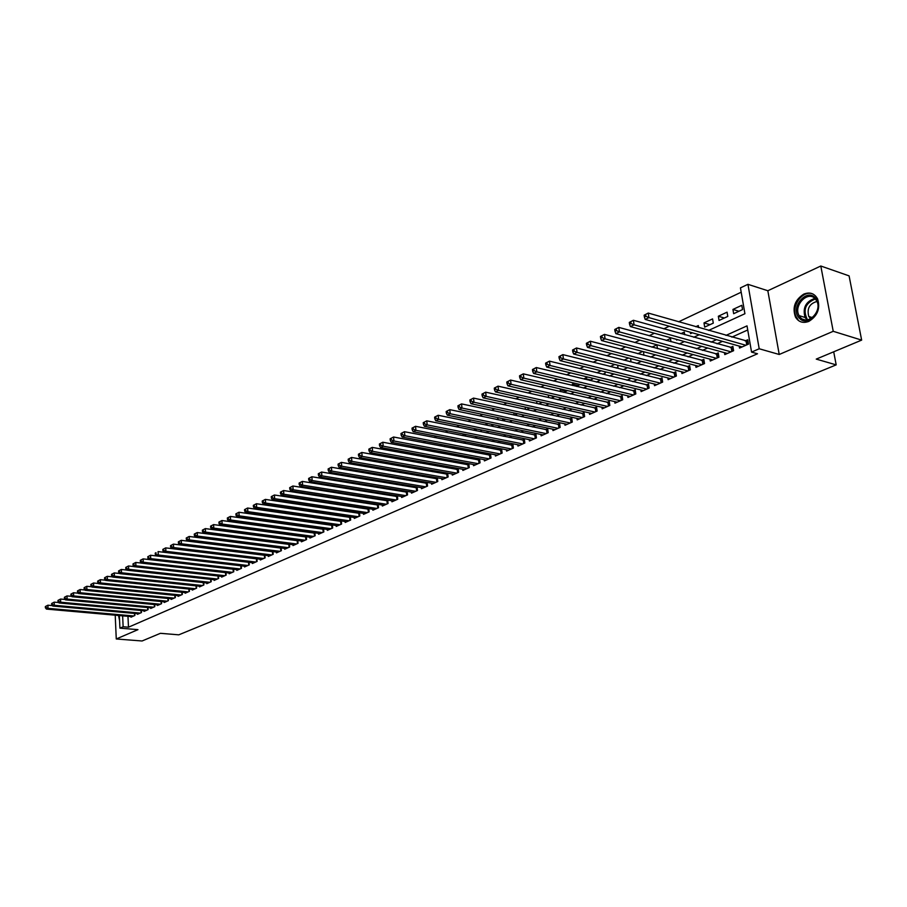 <?xml version="1.0" encoding="UTF-8"?>
<svg xmlns="http://www.w3.org/2000/svg" width="907" height="907" viewBox="0 0 907 907"><rect width="100%" height="100%" fill="white"/><g stroke="black" fill="none" stroke-linecap="round" stroke-linejoin="round"><path stroke-width="1.36" d="M803.783 294.106C794.929 299.832 792.151 307.473 795.45 317.019C798.557 322.087 803.024 323.538 808.851 321.384C817.581 315.942 820.495 308.425 817.57 298.845C814.441 293.358 809.838 291.782 803.783 294.106M118.522 615.49L119.577 620.569M708.605 330.42L744.919 313.72L740.441 287.882L747.935 284.322L759.204 348.764L751.563 352.109L747.017 325.874L725.94 335.409M767.832 290.739L779.226 354.478L833.227 331.304L861.65 340.114L849.088 275.875L820.801 266.012L767.832 290.739L747.935 284.322M741.189 292.213L678.629 321.804M669.23 326.248L663.765 328.833M654.412 333.254L649.163 335.737M639.854 340.148L634.798 342.529M625.535 346.916L620.683 349.206M611.465 353.571L606.806 355.771M597.634 360.113L593.144 362.233M584.017 366.553L579.72 368.593M570.628 372.89L566.501 374.84M557.465 379.115L553.508 380.985M544.506 385.248L540.708 387.04M531.763 391.268L528.123 392.992M519.212 397.209L515.732 398.853M506.866 403.048L503.532 404.624M494.712 408.796L491.526 410.304M482.739 414.465L479.701 415.905M470.96 420.032L468.057 421.404M459.35 425.519L456.584 426.834M447.922 430.927L445.28 432.174M436.675 436.256L434.158 437.446M425.587 441.494L423.195 442.627M414.658 446.663L412.39 447.741M403.898 451.754L401.744 452.774M393.298 456.777L391.257 457.74M382.845 461.72L380.906 462.627M372.539 466.583L370.714 467.445M362.392 471.391L360.669 472.207M352.381 476.13L350.76 476.889M342.506 480.789L340.987 481.515M332.778 485.392L331.361 486.073M323.187 489.939L321.86 490.562M313.72 494.417L312.484 494.995M304.389 498.827L303.244 499.372M295.183 503.181L294.117 503.68M286.102 507.478L285.127 507.943M277.134 511.718L276.25 512.138M268.291 515.902L267.486 516.287M259.572 520.028L258.835 520.369M250.967 524.099L250.309 524.405M242.464 528.112L241.886 528.396M833.227 331.304L820.801 266.012M115.212 615.195L116.266 638.97L137.966 629.651L119.917 628.154L119.35 615.558M861.65 340.114L816.243 359.104L836.186 364.875L178.77 634.832L160.414 633.313L142.07 640.988L116.266 638.97M739.194 346.089L739.534 348.073L748.513 344.104L747.753 339.762L745.135 340.93M724.455 352.664L724.784 354.603L733.604 350.703L732.879 346.383L730.294 347.54M709.954 359.138L710.272 361.02L718.945 357.177L718.231 352.902L715.691 354.025M695.692 365.498L695.986 367.335L704.524 363.56L703.832 359.308L701.338 360.419M681.656 371.757L681.939 373.548L690.34 369.829L689.66 365.612L687.211 366.7M667.847 377.924L668.119 379.659L676.384 376.008L675.726 371.813L673.3 372.89M654.253 383.978L654.514 385.679L662.643 382.085L661.997 377.913L659.627 378.967M640.864 389.942L641.113 391.597L649.129 388.06L648.494 383.922L646.158 384.965M627.701 395.815L627.939 397.425L635.818 393.944L635.206 389.829L632.905 390.86M614.731 401.597L614.957 403.173L622.724 399.738L622.123 395.656L619.855 396.665M601.953 407.277L602.18 408.819L609.821 405.44L609.243 401.382L607.01 402.379M589.38 412.878L589.595 414.386L597.123 411.052L596.557 407.028L594.357 408.003M576.999 418.399L577.203 419.862L584.618 416.585L584.063 412.583L581.897 413.547M564.8 423.83L564.993 425.27L572.294 422.038L571.75 418.059L569.619 419.011M552.782 429.181L552.964 430.587L560.163 427.401L559.63 423.456L557.533 424.385M540.935 434.453L541.116 435.825L548.202 432.684L547.692 428.762L545.617 429.68M529.269 439.646L529.439 440.983L536.422 437.9L535.924 434L533.883 434.907M517.772 444.759L517.942 446.074L524.824 443.024L524.337 439.147L522.319 440.042M506.446 449.804L506.605 451.085L513.385 448.081L512.909 444.237L510.924 445.11M495.279 454.77L495.426 456.028L502.115 453.069L501.65 449.237L499.7 450.11M484.27 459.668L484.417 460.903L491.004 457.978L490.551 454.18L488.624 455.042M473.42 464.497L473.556 465.699L480.052 462.831L479.61 459.044L477.717 459.894M462.717 469.248L462.853 470.438L469.259 467.604L468.828 463.84L466.958 464.679M452.162 473.942L452.287 475.098L458.613 472.309L458.194 468.579L456.346 469.395M441.754 478.567L441.879 479.701L448.115 476.957L447.707 473.239L445.881 474.055M431.494 483.136L431.619 484.247L437.764 481.526L437.355 477.842L435.564 478.635M421.37 487.637L421.494 488.726L427.548 486.05L427.163 482.399L425.394 483.17M411.393 492.07L411.495 493.147L417.481 490.494L417.107 486.923M401.54 496.446L401.642 497.501L407.538 494.893L407.186 491.379M391.824 500.766L391.926 501.798L397.742 499.224L397.402 495.778M382.232 505.029L382.335 506.038L388.071 503.498L387.743 500.12M372.777 509.235L372.868 510.222L378.536 507.727L378.208 504.405M363.435 513.385L363.526 514.36L369.115 511.888L368.809 508.634M354.218 517.478L354.308 518.43L359.818 515.992L359.523 512.795M345.125 521.514L345.204 522.455L350.658 520.051L350.374 516.911M336.146 525.504L336.225 526.434L341.599 524.053L341.327 520.969M327.28 529.439L327.359 530.357L332.665 528.01L332.404 524.972M318.527 533.327L318.606 534.223L323.844 531.91L323.595 528.928M309.888 537.171L309.956 538.044L315.137 535.754L314.888 532.828M301.351 540.957L301.43 541.819L306.532 539.563L306.294 536.683M292.927 544.699L292.995 545.549L298.04 543.316L297.813 540.493M284.605 548.395L284.673 549.223L289.65 547.023L289.435 544.245M276.386 552.046L276.454 552.862L281.374 550.685L281.159 547.953M268.268 555.651L268.325 556.456L273.188 554.302L272.984 551.615M260.252 559.211L260.309 560.004L265.105 557.884L264.912 555.231M252.327 562.725L252.384 563.508L257.123 561.41L256.942 558.814M244.505 566.206L244.55 566.966L249.244 564.891L249.062 562.34L158.079 551.592L158.26 554.993L247.872 565.503M236.772 569.63L236.818 570.39L241.455 568.338L241.273 565.821M229.131 573.02L229.176 573.768L233.757 571.75L233.587 569.267M221.58 576.376L221.625 577.113L226.149 575.106L225.979 572.668L226.126 575.117M214.109 579.686L214.154 580.412L218.621 578.439L218.474 576.036L218.621 578.439M206.739 582.963L206.785 583.677L211.195 581.716L211.048 579.358M199.449 586.194L199.495 586.897L203.86 584.97L203.712 582.634M192.239 589.391L192.284 590.083L196.592 588.178L196.456 585.888M185.119 592.554L185.153 593.235L189.427 591.353L189.291 589.085M178.078 595.684L178.112 596.352L182.33 594.482L182.205 592.26M171.117 598.767L171.151 599.425L175.323 597.588L175.198 595.389M164.235 601.829L164.269 602.475L168.385 600.649L168.271 598.495M157.421 604.844L157.455 605.479L161.537 603.677L161.423 601.556M150.698 607.826L150.732 608.461L154.757 606.681L154.655 604.584M144.043 610.785L144.077 611.409L148.056 609.64L147.954 607.577M137.456 613.699L137.49 614.311L141.435 612.576L141.333 610.536M263.143 531.128L258.563 530.278M267.1 526.298L266.443 526.604M275.751 522.273L275.014 522.613M284.515 518.192L283.698 518.577M293.392 514.065L292.496 514.473M302.394 509.87L301.419 510.324M311.52 505.618L310.455 506.117M320.761 501.322L319.615 501.854M330.035 497.705L329.978 497.036L328.901 497.535M338.878 493.238L338.311 493.159M394.59 470.676L389.182 469.463M404.239 466.209L398.4 465.178L399.511 464.656M414.023 461.686L408.161 460.631L409.998 459.77M420.644 454.826L418.478 455.824M431.437 449.793L429.158 450.858M442.389 444.702L439.986 445.813M453.511 439.521L450.983 440.7M464.792 434.272L462.139 435.496M476.322 430.802L476.107 429L473.465 430.224M487.127 425.315L486.957 423.943L484.962 424.873M498.079 419.748L497.966 418.819L496.639 419.442M509.19 414.08L508.487 413.921M554.302 396.733L548.792 395.157M566.217 391.223L560.243 389.829L561.569 389.216M578.303 385.622L572.328 384.205L574.539 383.173M590.582 379.942L584.596 378.491L587.725 377.04M603.042 374.172L597.055 372.698L601.126 370.793M614.742 364.455L610.264 366.541M628.596 358.004L623.925 360.181M642.678 351.451L637.814 353.719M657.473 348.628L656.883 344.841L651.94 347.143M670.987 341.735L670.477 338.515L666.305 340.454M684.706 334.717L684.286 332.087L680.919 333.651M698.639 327.563L698.311 325.556L695.771 326.735M709.988 324.661L703.991 322.903L712.573 318.913L713.276 323.141L704.682 327.11L703.991 322.903M724.342 318.017L718.344 316.226L727.063 312.167L727.788 316.418L719.047 320.466L718.344 316.226M304.185 510.732L304.128 510.131M312.688 506.457L312.643 505.789M316.26 506.333L316.316 506.922L317.257 506.48M321.316 502.115L321.248 501.39M325.364 502.727L326.509 502.195M324.989 502.671L324.921 501.956M334.66 498.419L335.896 497.852M333.765 498.283L333.697 497.512M344.082 494.066L345.42 493.442M342.653 493.839L342.574 493M353.628 489.644L355.056 488.975M351.655 489.327L351.576 488.42M363.322 485.154L364.841 484.451M360.771 484.746L360.68 483.771M373.14 480.608L374.761 479.86M370.011 480.086L369.909 479.055M383.094 476.005L384.817 475.2M379.364 475.37L379.262 474.259M393.185 471.323L394.874 470.45M388.842 470.574L388.752 469.667M403.422 466.583L404.556 465.54M413.807 461.776L414.374 460.563M424.351 456.901L424.317 455.495M434.555 451.867L434.396 450.348M444.781 446.72L444.611 445.122M455.155 441.505L454.963 439.804M465.665 436.199L465.461 434.396M470.053 435.303L470.71 435.439M480.767 429.85L480.869 430.734L482.173 430.133M491.628 424.295L491.798 425.678L493.816 424.737M502.648 418.649L502.875 420.542L505.63 419.272M514.439 415.191L517.625 413.717M514.088 415.123L513.816 412.9M526.479 409.624L529.813 408.071M525.436 409.397L525.142 407.05M538.701 403.955L542.193 402.345M536.955 403.57L536.638 401.098M551.127 398.207L554.767 396.518M548.633 397.64L548.327 395.373M563.735 392.368L567.544 390.611M560.481 391.609L560.243 389.829M576.557 386.439L580.185 384.511M572.498 385.475L572.328 384.205M589.573 380.407L592.611 379.001L592.498 378.196M584.698 379.228L584.596 378.491M602.804 374.274L605.196 373.174L604.992 371.757M616.261 368.049L617.973 367.256L617.667 365.192M629.923 361.723L630.955 361.247L630.546 358.514M643.823 355.295L643.607 351.701M676.52 339.377L676.633 340.102L677.563 339.672M690.306 332.223L690.544 333.663L692.381 332.812M733.661 313.697L742.538 309.582L741.801 305.308L732.935 309.434L733.661 313.697M127.966 616.329L128.477 627.202L757.504 353.775L751.563 352.109M747.731 329.978L731.87 337.121M722.482 341.349L717.029 343.81M707.675 348.016L702.426 350.385M693.118 354.569L688.062 356.848M678.787 361.02L673.935 363.208M664.695 367.369L660.024 369.466M650.841 373.605L646.351 375.634M637.202 379.75L632.882 381.688M623.778 385.792L619.64 387.663M610.57 391.745L606.59 393.536M597.566 397.595L593.756 399.307M584.766 403.366L581.115 405.01M572.158 409.034L568.666 410.61M559.755 414.624L556.399 416.132M547.533 420.122L544.325 421.574M535.493 425.542L532.432 426.925M523.634 430.882L520.709 432.208M511.956 436.142L509.167 437.401M500.449 441.324L497.784 442.525M489.111 446.437L486.571 447.57M477.932 451.471L475.517 452.548M466.912 456.425L464.622 457.457M456.062 461.312L453.885 462.287M445.36 466.13L443.296 467.06M434.804 470.88L432.854 471.765M424.408 475.563L422.56 476.39M414.148 480.188L412.413 480.971M404.034 484.735L402.402 485.472M394.057 489.236L392.516 489.927M384.217 493.669L382.777 494.315M374.512 498.034L373.162 498.635M364.931 502.342L363.684 502.909M355.476 506.605L354.32 507.126M346.157 510.8L345.079 511.287M336.962 514.938L335.975 515.391M327.88 519.031L326.974 519.439M318.913 523.067L318.096 523.441M310.069 527.046L309.332 527.386M301.339 530.98L300.671 531.275M292.712 534.858L292.122 535.13M130.948 616.59L130.982 617.191L134.871 615.468L134.78 613.461M305.353 536.559L304.763 536.819M314.003 532.715L313.334 533.01M322.767 528.815L322.019 529.144M331.633 524.87L330.817 525.232M340.624 520.867L339.717 521.276M349.739 516.82L348.742 517.262M358.957 512.716L357.891 513.192M368.31 508.555L367.154 509.076M377.788 504.337L376.53 504.893M387.391 500.063L386.042 500.664M397.119 495.744L395.679 496.378M406.994 491.345L405.452 492.036M416.993 486.9L415.349 487.626M836.186 364.875L833.703 351.803M779.226 354.478L759.204 348.764M128.477 627.202L123.137 626.748L119.917 628.154M270.071 532.171L270.66 531.899M278.574 528.259L279.231 527.965M287.168 524.303L287.904 523.963M295.886 520.301L296.702 519.926M304.718 516.23L305.614 515.822M313.663 512.115L314.638 511.673M322.722 507.954L323.799 507.455M331.917 503.725L333.073 503.192M341.225 499.44L342.472 498.873M350.658 495.097L351.995 494.485M360.226 490.698L361.655 490.041M369.92 486.231L371.451 485.528M379.761 481.708L381.382 480.959M389.727 477.127L391.461 476.334M399.84 472.479L401.676 471.629M410.089 467.763L412.027 466.867M420.485 462.978L422.537 462.026M431.04 458.126L433.206 457.128M441.743 453.194L444.022 452.151M452.593 448.205L454.997 447.094M463.613 443.138L466.141 441.97M474.792 437.99L477.445 436.777M486.129 432.775L488.918 431.494M497.648 427.48L500.562 426.131M509.337 422.095L512.398 420.689M521.208 416.642L524.405 415.168M533.259 411.098L536.604 409.556M545.492 405.463L548.984 403.853M557.918 399.749L561.569 398.071M570.548 393.944L574.346 392.187M583.371 388.037L587.328 386.212M596.398 382.051L600.525 380.146M609.629 375.963L613.937 373.979M623.075 369.773L627.565 367.709M636.748 363.48L641.419 361.337M650.648 357.086L655.512 354.852M664.774 350.59L669.831 348.265M679.139 343.98L684.4 341.565M693.753 337.257L699.206 334.751M122.638 615.853L123.137 626.748M716.553 339.66L711.088 342.132M701.735 346.372L696.485 348.753M687.177 352.959L682.121 355.249M672.847 359.444L667.994 361.655M658.765 365.827L654.094 367.947M644.9 372.108L640.41 374.137M631.261 378.276L626.952 380.226M617.848 384.353L613.71 386.223M604.64 390.327L600.672 392.13M591.636 396.212L587.827 397.946M578.847 402.005L575.197 403.66M566.251 407.719L562.748 409.295M553.848 413.331L550.492 414.85M541.626 418.864L538.429 420.315M529.597 424.306L526.536 425.689M517.75 429.669L514.825 430.995M506.072 434.952L503.283 436.222M494.576 440.167L491.911 441.369M483.238 445.292L480.71 446.437M472.071 450.348L469.667 451.437M461.073 455.337L458.783 456.368M450.223 460.246L448.047 461.232M439.532 465.087L437.469 466.017M428.988 469.86L427.038 470.733M418.603 474.565L416.755 475.393M408.354 479.202L406.619 479.984M398.252 483.771L396.62 484.519M388.275 488.283L386.745 488.986M378.457 492.739L377.017 493.385M368.752 497.127L367.414 497.739M359.195 501.458L357.948 502.025M349.751 505.732L348.594 506.253M340.442 509.949L339.377 510.426M331.259 514.11L330.273 514.552M322.189 518.214L321.282 518.623M313.244 522.262L312.416 522.636M304.401 526.264L303.664 526.593M295.682 530.21L295.024 530.504M287.077 534.11L286.487 534.37M738.933 311.26L732.935 309.434M45.35 606.545L45.384 607.792L46.019 607.486L45.974 606.239L45.35 606.545L47.912 605.207L48.003 608.336L133.737 615.978M46.019 607.486L48.003 608.336L46.438 609.085L132.116 616.692M45.974 606.239L47.912 605.207L52.368 605.615M45.384 607.792L46.438 609.085M799.169 317.972C789.634 308.437 806.38 287.508 815.359 297.95C825.121 307.586 807.922 328.64 799.169 317.972M815.325 298.879C807.956 290.127 793.092 305.591 799.078 315.602L800.348 317.416C807.389 326.157 822.445 311.35 816.799 301.056L815.325 298.879M810.665 318.72L808.772 316.475C806.765 308.584 809.509 303.584 816.992 301.464M813.001 294.027C802.672 289.367 790.224 306.985 796.448 317.246L797.979 319.445M51.631 603.495L51.665 604.742L52.3 604.436L52.255 603.178L51.631 603.495L54.205 602.146L54.307 605.286L140.279 613.087M52.3 604.436L54.307 605.286L52.719 606.046L138.635 613.812M52.255 603.178L54.205 602.146L58.74 602.565M51.665 604.742L52.719 606.046M57.98 600.4L58.014 601.658L58.66 601.352L58.615 600.094L57.98 600.4L60.565 599.051L60.678 602.203L146.889 610.162M58.66 601.352L60.678 602.203L59.08 602.974L145.233 610.887M58.615 600.094L60.565 599.051L65.191 599.482M58.014 601.658L59.08 602.974M64.397 597.271L64.442 598.541L65.089 598.235L65.043 596.965L64.397 597.271L67.005 595.922L67.118 599.085L153.578 607.202M65.089 598.235L67.118 599.085L65.497 599.867L151.9 607.939M65.043 596.965L67.005 595.922L71.721 596.364M64.442 598.541L65.497 599.867M70.905 594.119L70.95 595.389L71.596 595.071L71.551 593.79L70.905 594.119L73.524 592.747L73.637 595.933L160.346 604.209M71.596 595.071L73.637 595.933L72.004 596.727L158.646 604.958M71.551 593.79L73.524 592.747L78.319 593.212M70.95 595.389L72.004 596.727M77.469 590.911L77.526 592.192L78.183 591.874L78.138 590.593L77.469 590.911L80.111 589.539L80.235 592.747L167.183 601.182M78.183 591.874L80.235 592.747L78.58 593.541L165.471 601.942M78.138 590.593L80.111 589.539L84.997 590.015M77.526 592.192L78.58 593.541M84.124 587.679L84.181 588.96L84.85 588.643L84.793 587.351L84.124 587.679L86.789 586.296L86.913 589.516L174.099 598.121M84.85 588.643L86.913 589.516L85.235 590.321L172.364 598.892M84.793 587.351L86.789 586.296L91.754 586.795M84.181 588.96L85.235 590.321M90.859 584.403L90.904 585.695L91.584 585.366L91.539 584.074L90.859 584.403L93.534 583.008L93.659 586.251L181.094 595.026M91.584 585.366L93.659 586.251L91.97 587.067L179.337 595.808M91.539 584.074L93.534 583.008L98.591 583.53M90.904 585.695L91.97 587.067M97.673 581.092L97.718 582.385L98.409 582.056L98.353 580.752L97.673 581.092L100.36 579.686L100.496 582.94L188.18 591.897M98.409 582.056L100.496 582.94L98.784 583.768L186.4 592.69M98.353 580.752L100.36 579.686L105.518 580.219M97.718 582.385L98.784 583.768M104.566 577.736L104.622 579.04L105.314 578.7L105.257 577.396L104.566 577.736L107.275 576.319L107.411 579.596L195.334 588.734M105.314 578.7L107.411 579.596L105.677 580.435L193.542 589.527M105.257 577.396L107.275 576.319L112.513 576.875M104.622 579.04L105.677 580.435M111.538 574.335L111.595 575.65L112.298 575.31L112.241 573.995L111.538 574.335L114.271 572.918L114.418 576.206L202.578 585.537M112.298 575.31L114.418 576.206L112.661 577.056L200.764 586.341M112.241 573.995L114.271 572.918L119.611 573.485M111.595 575.65L112.661 577.056M118.602 570.9L118.658 572.226L119.373 571.875L119.316 570.56L118.602 570.9L121.345 569.471L121.504 572.782L209.902 582.294M119.373 571.875L121.504 572.782L119.724 573.643L208.066 583.11M119.316 570.56L121.345 569.471L126.787 570.061M118.658 572.226L119.724 573.643M125.756 567.419L125.812 568.757L126.538 568.406L126.47 567.068L125.756 567.419L128.511 565.979L128.669 569.313L217.317 579.017M126.538 568.406L128.669 569.313L126.867 570.186L215.458 579.834M126.47 567.068L128.511 565.979L134.055 566.603M125.812 568.757L126.867 570.186M132.989 563.905L133.057 565.242L133.782 564.891L133.714 563.553L132.989 563.905L135.767 562.453L135.937 565.798L224.823 575.696M133.782 564.891L135.937 565.798L134.111 566.682L222.941 576.523M133.714 563.553L135.767 562.453L141.401 563.088M133.057 565.242L134.111 566.682M140.313 560.333L140.381 561.682L141.118 561.32L141.05 559.982L140.313 560.333L143.113 558.882L143.283 562.238L232.419 572.34M141.118 561.32L143.283 562.238L141.435 563.134L230.503 573.179M141.05 559.982L143.113 558.882L148.85 559.54L150.732 558.644L240.094 568.938M140.381 561.682L141.435 563.134M238.167 569.789L148.861 559.54L147.807 558.077L148.476 556.365L147.807 558.077M147.739 556.728L150.551 555.254L241.194 565.809L241.398 568.36M148.476 556.365L150.551 555.254L150.732 558.644L148.555 557.714M156.072 554.064L156.004 552.703L155.244 553.077L155.312 554.438L158.26 554.993L156.367 555.912L245.922 566.365M155.244 553.077L156.004 552.703M155.312 554.438L156.367 555.912M162.852 549.37L162.92 550.742L163.691 550.368L163.623 548.996L162.852 549.37L165.709 547.885L165.89 551.309L255.74 562.023M163.691 550.368L165.89 551.309L163.974 552.227L253.767 562.896M163.623 548.996L165.709 547.885L256.942 558.871M162.92 550.742L163.974 552.227M170.55 545.629L170.629 547L171.412 546.626L171.332 545.243L170.55 545.629L173.43 544.121L173.622 547.567L263.71 558.497M171.412 546.626L173.622 547.567L171.684 548.508L261.704 559.381M171.332 545.243L173.43 544.121L264.923 555.333M170.629 547L171.684 548.508M178.362 541.83L178.43 543.214L179.223 542.828L179.144 541.445L178.362 541.83L181.253 540.323L181.457 543.781L271.771 554.937M179.223 542.828L181.457 543.781L179.484 544.733L269.742 555.832M179.144 541.445L181.253 540.323L272.996 551.751M178.43 543.214L179.484 544.733M186.252 537.987L186.343 539.37L187.137 538.985L187.057 537.602L186.252 537.987L189.178 536.468L189.382 539.937L279.934 551.32M187.137 538.985L189.382 539.937L187.386 540.901L277.882 552.227M187.057 537.602L189.178 536.468L281.17 548.123M186.343 539.37L187.386 540.901M194.257 534.087L194.347 535.493L195.152 535.096L195.073 533.701L194.257 534.087L197.204 532.556L197.409 536.06L288.199 547.669M195.152 535.096L197.409 536.06L195.39 537.035L286.124 548.588M195.073 533.701L197.204 532.556L289.458 544.449M194.347 535.493L195.39 537.035M202.374 530.142L202.454 531.547L203.27 531.151L203.191 529.745L202.374 530.142L205.333 528.6L205.549 532.126L296.566 543.973M203.27 531.151L205.549 532.126L203.508 533.112L294.469 544.903M203.191 529.745L205.333 528.6L297.836 540.731M202.454 531.547L203.508 533.112M210.583 526.151L210.673 527.557L211.501 527.16L211.41 525.743L210.583 526.151L213.564 524.597L213.791 528.135L305.035 540.221M211.501 527.16L213.791 528.135L211.716 529.132L302.915 541.162M211.41 525.743L213.564 524.597L306.317 536.978M210.673 527.557L211.716 529.132M218.916 522.092L219.006 523.52L219.845 523.112L219.743 521.684L218.916 522.092L221.909 520.527L222.147 524.087L313.618 536.422M219.845 523.112L222.147 524.087L220.05 525.108L311.464 537.375M219.743 521.684L221.909 520.527L314.922 533.157M219.006 523.52L220.05 525.108M227.34 517.988L227.442 519.428L228.292 519.008L228.19 517.58L227.34 517.988L230.367 516.423L230.605 519.994L322.314 532.579M228.292 519.008L230.605 519.994L228.485 521.026L320.126 533.554M228.19 517.58L230.367 516.423L323.618 529.303M227.442 519.428L228.485 521.026M235.888 513.838L235.99 515.278L236.852 514.859L236.75 513.419L235.888 513.838L238.938 512.251L239.187 515.845L331.112 528.69M236.852 514.859L239.187 515.845L237.033 516.888L328.901 529.665M236.75 513.419L238.938 512.251L332.438 525.391M235.99 515.278L237.033 516.888M244.55 509.621L244.652 511.072L245.525 510.641L245.423 509.19L244.55 509.621L247.622 508.022L247.883 511.639L340.023 524.745M245.525 510.641L247.883 511.639L245.695 512.704L337.789 525.743M245.423 509.19L247.622 508.022L341.372 521.434M244.652 511.072L245.695 512.704M253.336 505.346L253.438 506.798L254.323 506.378L254.221 504.916L253.336 505.346L256.432 503.736L256.692 507.376L349.059 520.754M254.323 506.378L256.692 507.376L254.482 508.453L346.791 521.763M254.221 504.916L256.432 503.736L350.419 517.421M253.438 506.798L254.482 508.453M262.236 501.015L262.35 502.478L263.245 502.047L263.132 500.573L262.236 501.015L265.354 499.394L265.626 503.056L358.208 516.707M263.245 502.047L265.626 503.056L263.381 504.145L355.907 517.727M263.132 500.573L265.354 499.394L359.58 513.362M262.35 502.478L263.381 504.145M271.261 496.628L271.374 498.102L272.281 497.66L272.168 496.186L271.261 496.628L274.402 494.995L274.674 498.68L367.482 512.614M272.281 497.66L274.674 498.68L272.406 499.78L365.147 513.634M272.168 496.186L274.402 494.995L368.866 509.246M271.374 498.102L272.406 499.78M280.41 492.172L280.524 493.657L281.442 493.204L281.329 491.73L280.41 492.172L283.574 490.528L283.857 494.236L376.87 508.453M281.442 493.204L283.857 494.236L281.555 495.358L374.512 509.496M281.329 491.73L283.574 490.528L378.276 505.074M280.524 493.657L281.555 495.358M289.684 487.66L289.798 489.156L290.739 488.703L290.614 487.206L289.684 487.66L292.87 486.005L293.165 489.735L386.393 504.247M290.739 488.703L293.165 489.735L290.83 490.868L384.001 505.301M290.614 487.206L292.87 486.005L387.811 500.845M289.798 489.156L290.83 490.868M299.095 483.08L299.208 484.587L300.16 484.123L300.036 482.626L299.095 483.08L302.303 481.413L302.609 485.166L396.042 499.984M300.16 484.123L302.609 485.166L300.24 486.311L393.615 501.049M300.036 482.626L302.303 481.413L397.481 496.571M299.208 484.587L300.24 486.311M308.629 478.442L308.754 479.95L309.718 479.486L309.593 477.978L308.629 478.442L311.861 476.753L312.178 480.54L405.814 495.653M309.718 479.486L312.178 480.54L309.775 481.696L403.366 496.741M309.593 477.978L311.861 476.753L407.266 492.229M308.754 479.95L309.775 481.696M318.3 473.737L318.436 475.257L319.411 474.78L319.275 473.261L318.3 473.737L321.566 472.037L321.894 475.835L415.723 491.277M319.411 474.78L321.894 475.835L319.445 477.014L413.241 492.376M319.275 473.261L321.566 472.037L417.197 487.83M318.436 475.257L319.445 477.014M328.119 468.953L328.255 470.484L329.241 470.007L329.105 468.477L328.119 468.953L331.406 467.252L331.735 471.073L425.78 486.832M329.241 470.007L331.735 471.073L329.264 472.275L423.252 487.943M329.105 468.477L331.406 467.252L427.265 483.363M328.255 470.484L329.264 472.275M338.073 464.112L338.209 465.654L339.218 465.166L339.082 463.624L338.073 464.112L341.383 462.389L341.735 466.243L435.961 482.32M339.218 465.166L341.735 466.243L339.218 467.456L433.399 483.454M339.082 463.624L341.383 462.389L437.469 478.851M338.209 465.654L339.218 467.456M348.175 459.203L348.322 460.745L349.331 460.257L349.195 458.704L348.175 459.203L351.519 457.457L351.871 461.334L446.289 477.762M349.331 460.257L351.871 461.334L349.32 462.57L443.693 478.907M349.195 458.704L351.519 457.457L447.82 474.259M348.322 460.745L349.32 462.57M358.424 454.214L358.571 455.768L359.603 455.269L359.455 453.704L358.424 454.214L361.791 452.457L362.154 456.357L456.765 473.125M359.603 455.269L362.154 456.357L359.569 457.616L454.124 474.293M359.455 453.704L361.791 452.457L458.307 469.611M358.571 455.768L359.569 457.616M368.832 449.146L368.979 450.722L370.022 450.212L369.875 448.636L368.832 449.146L372.221 447.389L372.596 451.312L467.377 468.431M370.022 450.212L372.596 451.312L369.977 452.582L464.713 469.611M369.875 448.636L372.221 447.389L468.942 464.906M368.979 450.722L369.977 452.582M379.387 444.011L379.534 445.598L380.6 445.076L380.452 443.5L379.387 444.011L382.811 442.231L383.196 446.187L478.148 463.67M380.6 445.076L383.196 446.187L380.532 447.468L475.438 464.86M380.452 443.5L382.811 442.231L479.735 460.121M379.534 445.598L380.532 447.468M390.101 438.807L390.259 440.394L391.336 439.861L391.178 438.274L390.101 438.807L393.547 437.004L393.944 440.983L489.077 458.84M391.336 439.861L393.944 440.983L391.246 442.287L486.333 460.053M391.178 438.274L393.547 437.004L490.676 455.269M390.259 440.394L391.246 442.287M400.973 433.512L401.132 435.111L402.232 434.578L402.073 432.979L400.973 433.512L404.454 431.698L404.862 435.7L500.154 453.931M402.232 434.578L404.862 435.7L402.118 437.027L497.376 455.167M402.073 432.979L404.454 431.698L501.786 450.348M401.132 435.111L402.118 437.027M412.016 428.138L412.186 429.748L413.297 429.204L413.127 427.594L412.016 428.138L415.519 426.313L415.95 430.337L511.401 448.965M413.297 429.204L415.95 430.337L413.161 431.687L508.578 450.212M413.127 427.594L415.519 426.313L513.045 445.36M412.186 429.748L413.161 431.687M423.229 422.685L423.399 424.306L424.533 423.75L424.363 422.129L423.229 422.685L426.766 420.837L427.197 424.895L522.806 443.92M424.533 423.75L427.197 424.895L424.374 426.267L519.938 445.19M424.363 422.129L426.766 420.837L524.484 440.303M423.399 424.306L424.374 426.267M434.612 417.141L434.793 418.773L435.938 418.218L435.757 416.585L434.612 417.141L438.183 415.281L438.625 419.363L534.382 438.795M435.938 418.218L438.625 419.363L435.757 420.757L531.479 440.088M435.757 416.585L438.183 415.281L536.082 435.167M434.793 418.773L435.757 420.757M446.176 411.517L446.357 413.161L447.525 412.594L447.344 410.95L446.176 411.517L449.77 409.647L450.235 413.751L546.127 433.603M447.525 412.594L450.235 413.751L447.31 415.168L543.18 434.907M447.344 410.95L449.77 409.647L547.851 429.952M446.357 413.161L447.31 415.168M457.922 405.803L458.103 407.458L459.293 406.88L459.101 405.225L457.922 405.803L461.55 403.91L462.026 408.048L558.054 428.331M459.293 406.88L462.026 408.048L459.055 409.488L555.061 429.657M459.101 405.225L461.55 403.91L559.789 424.657M458.103 407.458L459.055 409.488M469.849 399.998L470.041 401.665L471.243 401.075L471.05 399.409L469.849 399.998L473.511 398.094L473.998 402.255L570.152 422.979M471.243 401.075L473.998 402.255L470.982 403.717L567.113 424.329M471.05 399.409L473.511 398.094L571.92 419.295M470.041 401.665L470.982 403.717M481.968 394.103L482.173 395.781L483.397 395.18L483.193 393.502L481.968 394.103L485.664 392.175L486.163 396.37L582.441 417.549M483.397 395.18L486.163 396.37L483.102 397.856L579.358 418.909M483.193 393.502L485.664 392.175L584.233 413.841M482.173 395.781L483.102 397.856M494.281 388.105L494.485 389.795L495.732 389.194L495.528 387.504L494.281 388.105L498.011 386.167L498.533 390.384L594.913 412.027M495.732 389.194L498.533 390.384L495.415 391.892L591.783 413.422M495.528 387.504L498.011 386.167L596.738 408.309M494.485 389.795L495.415 391.892M506.798 382.017L507.013 383.718L508.271 383.105L508.067 381.405L506.798 382.017L510.562 380.067L511.095 384.307L607.588 406.427M508.271 383.105L511.095 384.307L507.931 385.838L604.402 407.833M508.067 381.405L510.562 380.067L609.425 402.685M507.013 383.718L507.931 385.838M519.518 375.827L519.734 377.539L521.026 376.915L520.799 375.203L519.518 375.827L523.316 373.854L523.861 378.14L620.445 400.735M521.026 376.915L523.861 378.14L520.652 379.693L617.213 402.175M520.799 375.203L523.316 373.854L622.315 396.971M519.734 377.539L520.652 379.693M532.454 369.534L532.67 371.258L533.985 370.623L533.758 368.9L532.454 369.534L536.286 367.55L536.842 371.859L633.517 394.964M533.985 370.623L536.842 371.859L533.577 373.435L630.229 396.416M533.758 368.9L536.286 367.55L635.41 391.178M532.67 371.258L533.577 373.435M545.595 363.14L545.821 364.875L547.148 364.229L546.921 362.494L545.595 363.14L549.461 361.133L550.039 365.476L646.782 389.092M547.148 364.229L550.039 365.476L546.717 367.074L643.448 390.566M546.921 362.494L549.461 361.133L648.709 385.294M545.821 364.875L546.717 367.074M558.961 356.644L559.2 358.39L560.549 357.732L560.311 355.986L558.961 356.644L562.862 354.614L563.451 358.979L660.262 383.128M560.549 357.732L563.451 358.979L560.084 360.612L656.872 384.636M560.311 355.986L562.862 354.614L662.223 379.319M559.2 358.39L560.084 360.612M572.555 350.023L572.793 351.78L574.165 351.122L573.927 349.354L572.555 350.023L576.489 347.982L577.101 352.381L673.958 377.074M574.165 351.122L577.101 352.381L573.666 354.036L670.522 378.593M573.927 349.354L576.489 347.982L675.942 373.242M572.793 351.78L573.666 354.036M586.376 343.3L586.625 345.068L588.019 344.399L587.77 342.619L586.376 343.3L590.355 341.236L590.979 345.669L687.88 370.918M588.019 344.399L590.979 345.669L587.487 347.358L684.377 372.471M587.77 342.619L590.355 341.236L689.898 367.063M586.625 345.068L587.487 347.358M600.434 336.463L600.695 338.243L602.112 337.551L601.851 335.771L600.434 336.463L604.447 334.377L605.094 338.833L702.029 364.659M602.112 337.551L605.094 338.833L601.545 340.556L698.469 366.235M601.851 335.771L604.447 334.377L704.07 360.793M600.695 338.243L601.545 340.556M614.742 329.502L615.003 331.293L616.454 330.59L616.182 328.799L614.742 329.502L618.789 327.393L619.458 331.894L716.405 358.31M616.454 330.59L619.458 331.894L615.842 333.64L712.789 359.909M616.182 328.799L618.789 327.393L718.48 354.41M615.003 331.293L615.842 333.64M629.299 322.416L629.571 324.23L631.034 323.516L630.762 321.702L629.299 322.416L633.392 320.284L634.072 324.819L731.019 351.837M631.034 323.516L634.072 324.819L630.399 326.599L727.346 353.469M630.762 321.702L633.392 320.284L733.139 347.937M629.571 324.23L630.399 326.599M644.106 315.205L644.389 317.031L645.886 316.305L645.603 314.48L644.106 315.205L648.244 313.062L648.947 317.62L745.883 345.272M645.886 316.305L648.947 317.62L645.206 319.434L742.141 346.928M645.603 314.48L648.244 313.062L748.026 341.338M644.389 317.031L645.206 319.434M134.565 615.604L134.463 613.427M806.969 319.91L805.076 317.484C802.468 307.904 805.722 301.543 814.849 298.403M815.404 298.97C805.495 302.961 802.752 309.695 807.162 319.173L807.786 319.786M141.107 612.713L141.004 610.502M147.728 609.787L147.614 607.543M154.417 606.828L154.303 604.55M161.185 603.835L161.061 601.522M168.022 600.808L167.897 598.45M174.938 597.758L174.813 595.355M181.944 594.663L181.797 592.214M189.019 591.523L188.871 589.051M196.184 588.36L196.025 585.843M203.429 585.162L203.27 582.589M210.753 581.92L210.594 579.301M218.168 578.632L217.997 575.979M225.673 575.321L225.492 572.612M233.269 571.966L233.076 569.211M233.723 571.761L233.553 569.267M240.945 568.564L240.763 565.787M248.722 565.129L248.529 562.34M249.176 564.925L249.006 562.363M256.602 561.648L256.398 558.837M257.055 561.444L256.874 558.871M264.561 558.122L264.356 555.299M265.025 557.918L264.833 555.333M272.633 554.551L272.417 551.717M273.086 554.347L272.894 551.751M280.796 550.946L280.569 548.1M281.249 550.742L281.057 548.123M289.061 547.284L288.834 544.427M289.514 547.08L289.31 544.449M297.428 543.588L297.201 540.708M297.893 543.384L297.677 540.731M305.897 539.835L305.67 536.944M306.362 539.631L306.147 536.978M314.48 536.048L314.241 533.135M314.944 535.844L314.729 533.157M323.175 532.205L322.926 529.269M323.64 532.001L323.414 529.303M331.973 528.305L331.724 525.368M332.45 528.101L332.211 525.391M340.896 524.371L340.635 521.4M341.361 524.155L341.123 521.434M349.932 520.369L349.66 517.387M350.397 520.164L350.147 517.421M359.081 516.321L358.798 513.328M359.546 516.117L359.297 513.362M368.344 512.228L368.061 509.212M368.82 512.013L368.559 509.246M377.743 508.067L377.448 505.04M378.219 507.863L377.947 505.074M387.266 503.861L386.96 500.811M387.731 503.646L387.459 500.845M396.915 499.598L396.608 496.526M397.391 499.383L397.107 496.56M406.687 495.267L406.37 492.184M407.164 495.063L406.88 492.229M416.596 490.891L416.279 487.785M417.073 490.676L416.778 487.819M426.641 486.447L426.313 483.318M427.129 486.231L426.823 483.363M436.834 481.934L436.494 478.794M437.31 481.73L437.004 478.839M447.162 477.377L446.811 474.214M447.639 477.161L447.321 474.259M457.627 472.74L457.275 469.565M458.114 472.524L457.786 469.611M468.25 468.046L467.887 464.849M468.738 467.831L468.397 464.894M479.021 463.284L478.647 460.064M479.508 463.069L479.157 460.11M489.95 458.454L489.565 455.212M490.426 458.239L490.075 455.257M501.027 453.557L500.63 450.291M501.514 453.341L501.152 450.337M512.274 448.58L511.865 445.303M512.761 448.364L512.387 445.348M523.679 443.534L523.26 440.235M524.167 443.319L523.781 440.292M535.255 438.421L534.824 435.099M535.742 438.206L535.345 435.145M547 433.217L546.558 429.884M547.488 433.002L547.091 429.929M558.916 427.945L558.474 424.589M559.415 427.73L558.995 424.646M571.025 422.594L570.56 419.215M571.512 422.379L571.093 419.272M583.303 417.163L582.838 413.762M583.802 416.948L583.371 413.819M595.774 411.653L595.298 408.218M596.273 411.427L595.831 408.275M608.45 406.053L607.951 402.595M608.937 405.826L608.484 402.663M621.306 400.361L620.796 396.892M621.805 400.146L621.329 396.949M634.367 394.579L633.846 391.087M634.866 394.364L634.39 391.155M647.643 388.718L647.099 385.192M648.131 388.502L647.643 385.26M661.112 382.754L660.568 379.205M661.611 382.539L661.112 379.273M674.808 376.7L674.252 373.128M675.307 376.484L674.797 373.196M688.73 370.544L688.152 366.95M689.229 370.328L688.696 367.018M702.868 364.285L702.279 360.669M703.367 364.07L702.823 360.748M717.244 357.936L716.643 354.286M717.743 357.709L717.188 354.365M731.858 351.474L731.246 347.8M732.357 351.247L731.79 347.88M746.722 344.898L746.087 341.202M747.221 344.683L746.631 341.281M795.45 317.019L796.493 317.348M808.772 316.475L812.355 317.597M807.049 319.899L805.076 317.484L799.078 315.602M802.74 319.207L804.804 319.854"/></g></svg>
